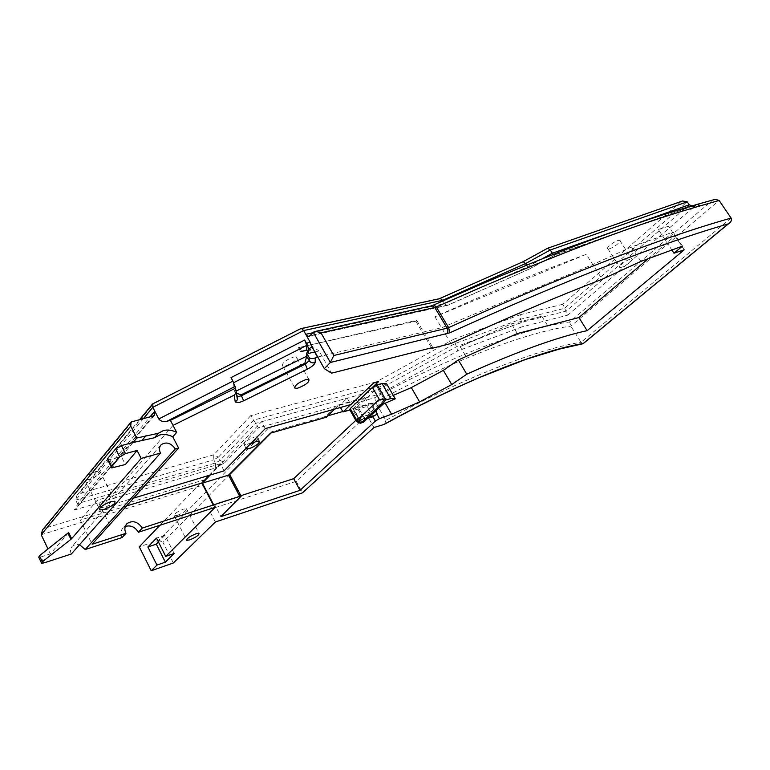<?xml version="1.0" encoding="UTF-8"?>
<svg xmlns="http://www.w3.org/2000/svg" width="770" height="770" viewBox="0 0 770 770"><rect width="100%" height="100%" fill="white"/><g stroke="black" fill="none" stroke-linecap="round" stroke-linejoin="round"><path stroke-width="0.58" stroke-dasharray="3.85 2.89" d="M42.504 529.924L44.535 528.316L84.556 479.604L89.147 479.537C97.395 476.37 100.976 473.589 99.879 471.173L95.798 471.5L88.531 474.763L132.565 421.18M236.352 393.075L234.792 391.757L233.329 382.863L231.029 377.598M307.682 351.678L312.861 348.868L314.622 352.006M177.302 515.39C183.741 512.733 186.763 510.529 186.369 508.768L183.356 509.163C176.888 511.819 173.856 514.033 174.241 515.794L177.302 515.39M630.765 259.028L631.795 258.961C634.663 259.259 625.259 266.622 621.043 267.392L619.975 267.469C617.088 267.2 626.53 259.788 630.765 259.028M609.041 248.835C613.295 248.142 622.584 240.712 619.667 240.317L618.628 240.356C614.364 241.029 605.028 248.517 607.963 248.883L609.041 248.835M293.649 357.001L296.286 356.876C297.326 359.638 293.697 362.632 285.391 365.856L282.696 365.991C281.656 363.219 285.314 360.225 293.649 357.001M246.997 444.483C254.235 441.557 257.536 439.025 256.92 436.86L254.158 437.119C246.891 440.045 243.57 442.596 244.186 444.752L246.997 444.483M386.636 383.845L377.589 387.743L356.895 407.301L361.034 414.626L374.557 410.699L375.51 411.296M374.557 410.699L370.437 403.451L356.895 407.301M370.437 403.451L371.621 403.884L393.278 395.405M648.167 258.73L674.992 235.938L664.731 239.22L673.115 232.059L631.477 246.958L592.784 264.562L441.518 327.789L317.76 357.001M173.029 425.396L101.284 507.844L133.614 498.103M367.55 388.85L350.61 404.645M382.748 404.289L383.662 403.721L384.355 399.572L377.589 387.743M334.623 409.13L337.655 406.185L337.154 405.299L364.942 397.561L353.459 408.504L358.647 417.706L367.021 415.261L373.96 427.504M583.044 343.776L580.965 342.294C542.581 348.079 469.71 374.345 385.876 420.333L375.548 402.229L374.826 397.686L269.202 427.331L158.697 540.309L139.264 546.796M385.876 420.333L384.682 424.145M340.475 407.484L339.464 405.684L347.231 398.157L350.851 404.568M433.683 305.016L433.423 305.334C536.806 259.269 622.747 226.293 691.258 206.389L712.308 200.373L569.665 321.956C530.511 327.096 457.698 352.458 374.826 397.686M511.434 323.872L541.82 316.258C518.537 322.957 491.289 333.073 460.094 346.606L511.434 323.872L517.373 333.564M684.222 249.817L668.553 226.245L658.273 229.45L671.873 250.009M668.553 226.245L658.273 229.45M586.23 254.331C540.588 271.223 490.163 292.051 434.973 316.797L586.23 254.331L602.178 279.231M298.404 347.645L416.724 320.301L415.81 321.196L298.404 347.645L300.647 351.659M547.672 325.681L541.82 316.258M460.094 346.606L466.014 356.51M631.477 246.958L640.9 261.396M673.115 232.059L682.461 246.121M377.348 413.952L371.621 403.884M383.277 399.726L385.26 403.191M415.81 321.196L431.527 347.819M450.893 343.536L434.973 316.797M299.357 347.174L301.599 351.187M159.987 525.246L203.434 480.057L44.535 528.316M526.488 265.13L529.933 268.778L448.313 304.891L310.089 335.633M312.755 332.765L444.608 303.65L442.933 300.868M416.724 320.301L432.788 347.501M68.655 532.532L50.358 553.899L48 548.962M133.046 442.509L121.294 456.466L125.356 464.522M71.312 554.025C69.993 550.954 70.34 548.336 72.361 546.151L75.614 544.477L79.551 544.698M215.379 522.002L208.978 509.663L214.445 504.206L220.903 516.612M173.346 562.976L162.913 542.33L272.031 431.652L269.202 427.331M326.249 417.263L325.758 416.378L327.741 415.819M270.52 433.144L272.031 431.652L325.758 416.378L337.154 405.299M245.948 448.448C245.967 447.466 247.286 446.119 249.913 444.377M224.099 470.845L220.615 464.243L210.2 475.042M265.313 428.582L261.598 421.719L220.615 464.243L220.364 463.761L97.453 500.096L80.301 520.068L92.13 544.246M209.209 475.34L220.364 463.761M122.064 537.556C120.303 533.697 120.669 530.453 123.162 527.806L125.241 526.459M372.95 416.801L367.088 406.464L354.104 410.179L353.007 410.294L353.218 409.168L359.792 420.815L357.598 421.459L350.966 409.688L349.946 409.977M364.942 397.561L368.994 404.673L367.088 406.464M358.647 417.706L355.807 420.372M208.978 509.663L296.219 481.317L367.021 415.261M296.219 481.317L302.475 492.858M240.866 495.688L214.445 504.206M215.119 507.343L203.453 484.936L203.434 480.057M43.823 562.957L40.954 556.922L50.358 553.899M158.697 540.309L162.913 542.33M174.155 553.466L164.963 535.304L156.493 538.115M164.963 535.304L158.437 541.955M731.105 218.083L580.965 342.294L570.868 326.162L569.665 321.956M681.306 201.432L562.851 304.266L567.75 315.171L696.763 204.483M562.851 304.266L520.472 314.632L520.366 319.319L522.118 322.178L522.012 326.846L567.75 315.171M520.472 314.632L453.954 339.147L457.746 350.976L522.012 326.846M453.954 339.147L376.193 381.91L376.954 386.502L378.676 389.514L379.437 394.086L457.746 350.976M376.193 381.91L250.789 415.636L258.46 427.822L379.437 394.086M143.586 418.399L75.652 500.125L77.395 503.676L150.14 416.753M126.559 505.957L80.301 520.068M109.658 524.765L97.453 500.096M337.655 406.185L339.464 405.684M261.598 421.719L347.231 398.157M40.954 556.922L38.731 557.211M113.845 467.727L109.764 459.613L121.294 456.466M109.764 459.613L107.684 459.777M314.911 351.938L319.069 350.966L331.591 373.171M319.069 350.966L312.687 346.76L312.148 347.039M310.647 344.363L312.687 346.76M306.874 350.235L312.861 348.868M368.994 404.673L353.218 409.168M542.157 258.797L527.546 266.815L444.608 303.65L446.908 305.488L448.313 304.891M553.293 254.379L555.045 254.995L530.232 268.432M555.478 254.581L695.281 205.167M547.547 248.286L679.949 202.135M153.066 416.012L74.074 510.115L76.057 508.556L77.395 503.676L215.465 463.001L213.771 459.786L75.652 500.125L76.952 495.303L78.964 493.705L153.557 403.721L300.425 329.05L438.939 299.106L522.869 262.002L547.21 248.652M152.883 403.798L153.557 403.721M84.556 479.604C84.084 478.901 85.412 477.284 88.531 474.763M342.756 411.546L375.548 402.229C458.67 356.683 532.118 331.09 570.868 326.162L719.113 200.47M715.33 199.295L712.308 200.373M697.023 204.397L695.81 204.887M240.866 497.16L229.21 475.08L229.845 474.792M350.966 409.688L349.85 409.804M373.691 382.959L378.368 381.708M373.623 382.854L367.492 388.744M369.215 417.147L358.781 420.218L359.167 419.381L353.382 409.111M359.167 419.381C361.245 418.505 361.861 416.926 361.034 414.626M358.781 420.218L360.004 420.622L354.104 410.179M368.022 418.254L360.004 420.622M236.717 395.337L234.792 391.757L236.602 390.862M237.179 395.847L236.13 389.341M384.355 399.572L364.374 418.206L357.79 406.57M313.265 332.217L433.423 305.334M74.074 510.115L215.475 467.977L215.465 463.001L220.095 460.373L218.401 457.159L253.744 420.083L376.954 386.502L454.974 343.584L520.366 319.319L564.449 308.366L687.215 201.856M689.198 204.81L566.171 311.109L522.118 322.178L456.745 346.558L378.676 389.514L255.534 423.404L220.095 460.373L224.715 462.722L215.475 467.977M224.715 462.722L258.46 427.822M250.789 415.636L213.762 454.791L78.964 493.705M41.195 534.755L203.453 484.936M218.401 457.159L213.771 459.786L213.762 454.791L218.401 457.159M430.95 305.979L430.401 306.393M356.289 421.228L360.918 423.096M363.017 422.489L359.792 420.815L364.374 418.206L364.374 421.642M99.879 471.173L114.865 501.222M236.64 394.866L235.322 392.411M186.369 508.768L198.978 533.292M619.667 240.317L631.795 258.961M308.78 379.283L296.286 356.876M256.92 436.86L259.172 441.046M160.603 445.378L72.361 546.151M244.186 444.752L246.082 448.304M294.448 387.233L282.696 365.991M126.395 524.293L123.162 527.806M607.963 248.883L619.975 267.469M111.756 467.91L111.409 467.217M174.241 515.794L186.484 539.78M446.908 305.488L309.54 336.067M529.847 268.797L447.553 305.43M555.045 254.995L529.933 268.778M693.905 205.667L554.766 255.072M154.462 415.251L76.057 508.556M76.952 495.303L139.842 419.342M84.989 479.874L99.33 508.883M358.907 420.747L353.007 410.294M371.496 403.336L375.847 410.988"/><path stroke-width="1.16" d="M103.989 509.48C112.237 506.198 115.866 503.445 114.865 501.222L110.813 501.674C102.525 504.966 98.868 507.719 99.859 509.961L103.989 509.48M158.437 541.955L156.3 544.14L165.358 562.148L174.155 553.466L165.714 556.392L215.119 507.343L138.35 532.272L142.306 528.066C137.734 521.579 132.661 520.077 127.069 523.552C124.567 526.41 124.211 529.673 125.991 533.331L92.13 544.246L178.611 448.034L172.778 436.802L176.667 432.384L173.029 425.396L234.138 395.154L235.283 402.046L239.152 402.546L243.647 400.814L241.434 395.732L305.305 364.075L304.853 363.257L240.981 394.904L236.352 393.075M317.76 357.001L315.267 357.906C312.764 358.936 310.753 358.849 309.242 357.646L306.71 353.141L307.682 351.678M189.805 539.857C196.254 537.123 199.305 534.929 198.978 533.292L195.994 533.774C189.526 536.517 186.456 538.711 186.773 540.347L189.805 539.857M172.778 436.802C168.255 434.559 163.875 433.953 159.669 434.992L154.452 437.755L158.283 433.308L163.51 430.536C167.735 429.516 172.124 430.132 176.667 432.384M306.171 379.475L308.78 379.283C309.742 381.891 306.065 384.856 297.759 388.167L295.083 388.378C294.13 385.76 297.826 382.786 306.171 379.475M249.913 444.377L256.41 441.316L259.172 441.046C259.779 443.183 256.468 445.714 249.23 448.65L245.948 448.448M393.278 395.405L411.324 387.599L443.347 370.37L458.314 359.956L517.373 333.564L578.896 317.558L648.167 258.73M133.614 498.103L224.099 470.845L265.313 428.582L350.851 404.568L373.691 382.959L378.609 381.641L372.478 387.493L377.185 384.827L382.045 383.508L386.636 383.845L395.251 398.822L390.708 398.591L385.866 399.976L379.292 399.418L372.478 387.493M377.185 384.827L385.866 399.976L361.351 422.797L363.536 422.143L382.748 404.289L395.251 398.822M582.476 343.853L558.827 349.233L525.756 359.426L479.238 377.598C448.727 390.833 417.205 406.348 384.682 424.145L383.787 424.53C467.871 377.993 543.505 349.878 583.188 343.536L583.025 343.786M165.358 562.148L156.955 565.084L151.228 570.772L173.346 562.976L215.379 522.002L302.475 492.858L373.96 427.504L383.787 424.53M350.61 404.645L342.987 411.95L340.475 407.484M158.803 418.957L232.925 381.111L235.514 388.205L170.411 420.362L167.023 421.238C163.163 421.95 160.43 421.19 158.803 418.957L154.789 411.199L154.462 415.251L153.066 416.012L131.093 421.999L130.736 426.108L136.819 438.014L158.283 433.308M320.965 332.804L333.814 355.49L447.11 328.184L434.781 307.519L320.965 332.804L315.7 331.35L313.265 332.217L310.089 335.633L308.347 336.336L305.738 334.315L312.755 332.765M443.347 370.37L451.73 384.567L466.784 374.191L458.314 359.956M466.784 374.191C516.843 351.707 556.96 337.202 587.144 330.657L578.896 317.558M587.144 330.657L684.222 249.817L673.991 253.214L682.461 246.121L640.9 261.396L602.178 279.231C556.614 296.787 506.188 318.222 450.893 343.536L431.855 348.377L432.788 347.501L331.591 373.171L324.324 368.666L330.359 362.478L313.265 332.217M671.873 250.009L673.991 253.214M375.51 411.296L377.348 413.952L374.692 415.531L369.215 417.147M376.915 414.154L379.466 418.639L391.555 414.202L419.611 401.882L451.73 384.567M385.26 403.191L391.555 414.202M411.324 387.599L419.611 401.882M390.708 398.591L382.045 383.508M431.527 347.819L431.855 348.377M314.911 351.938L308.655 353.411L306.739 349.994L300.647 351.659L306.874 350.235M173.029 425.396L170.411 420.362M232.925 381.111L231.029 377.598L304.67 340.042L306.604 343.497L309.944 341.793L303.64 330.58L301.513 328.482L300.8 328.597M309.944 341.793L310.647 344.363L324.324 368.666M151.228 570.772L139.264 546.796L159.987 525.246M442.933 300.868L442.606 300.319L525.525 263.59L523.176 261.656L547.653 248.229L550.309 250L552.34 253.214L689.198 204.81L687.215 201.856L550.309 250L525.525 263.59L526.488 265.13M48 548.962L41.195 534.755L42.504 529.924L130.746 422.422M41.407 562.822L38.731 557.211L39.443 555.728L68.655 532.532L71.629 538.673L141.16 458.429L137.089 450.45L125.356 464.522L111.756 467.91L111.775 466.61L119.716 456.928L115.654 448.881L107.694 458.487L111.775 466.61M115.654 448.881L121.419 445.599L133.046 442.509L136.819 438.014M379.466 418.639L375.375 421.065L300.031 490.326L220.903 516.612L241.145 496.207L239.73 496.419L228.507 475.138L270.52 433.144L326.249 417.263L334.623 409.13M142.306 528.066L239.73 496.419M583.188 343.536L728.266 223.877C657.493 244.321 564.679 280.627 449.815 332.794L448.631 327.635C565.584 274.736 659.746 238.219 731.105 218.083L719.113 200.47L715.33 199.295L696.763 204.483M39.443 555.728L42.331 561.792L70.936 539.308L67.962 533.177M42.331 561.792L41.609 563.255L43.823 562.957L71.312 554.025L160.487 453.068L141.16 458.429M71.629 538.673L70.936 539.308M178.611 448.034L175.31 448.949L85.22 549.51L122.064 537.556L125.991 533.331M79.551 544.698L85.22 549.51M160.487 453.068C158.918 449.68 159.169 446.869 161.257 444.637C166.368 441.547 171.046 442.991 175.31 448.949M719.113 200.47L695.531 207.207L689.198 204.81M210.2 475.042L202.394 483.117L213.685 504.822M213.328 505.178L201.798 483.021L209.209 475.34M125.241 526.459C130.679 524.928 135.048 526.863 138.35 532.272M355.807 420.372L293.707 478.661L300.031 490.326M293.707 478.661L240.866 495.688M165.714 556.392L156.493 538.115L147.879 546.97L156.955 565.084M156.3 544.14L147.879 546.97M439.372 298.721L440.344 298.51L442.606 300.319L303.64 330.58L152.787 407.34L154.789 411.199L150.14 416.753M201.798 483.021L126.559 505.957M202.394 483.117L228.507 475.138M121.419 445.599L125.481 453.607L137.089 450.45M154.452 437.755L133.046 442.509M142.286 440.055L146.088 435.579M111.409 467.217L107.684 459.777L107.694 458.487M125.481 453.607L119.716 456.928M308.655 353.411L308.703 348.8L306.604 343.497M234.138 395.154L236.313 392.835L235.514 388.205M542.157 258.797L552.34 253.214L553.293 254.379M687.215 201.856L682.586 200.98L681.306 201.432M143.586 418.399L152.787 407.34L152.883 403.798M327.741 415.819L342.756 411.546M700.219 205.821L697.447 204.32L692.75 205.696C623.816 225.668 537.527 258.739 433.876 304.93L433.683 305.016M699.757 205.927L697.601 204.406M728.266 223.877L729.286 223.175C731.192 221.789 731.798 220.085 731.105 218.083M333.814 355.49L330.359 362.478L449.815 332.794M271.088 432.981L229.296 474.955M304.853 363.257L306.701 356.202L306.71 353.141M306.739 349.994L306.758 345.355L233.724 382.661M304.67 340.042L306.758 345.355M349.946 409.977L342.987 411.95M356.289 421.228L349.85 409.804L350.254 408.581L356.914 420.401L379.283 399.438M378.368 381.708L350.254 408.581M375.375 421.065L372.95 416.801L374.692 415.531M372.95 416.801L368.022 418.254M240.981 394.904L241.434 395.732L237.632 396.694L237.43 399.765L236.717 395.337M314.622 352.006L317.471 357.068M315.267 357.906L315.151 362.429C312.668 363.373 310.685 362.795 309.203 360.687L309.242 357.646M243.647 400.814L307.346 369.186C312.033 366.684 314.641 364.431 315.151 362.429M235.225 386.367L167.023 421.238M130.736 426.108L41.195 534.755M695.531 207.207C626.78 227.275 540.367 260.539 436.301 306.989L448.631 327.635L447.11 328.184C448.217 330.426 448.111 332.322 446.793 333.901M312.148 347.039L308.703 348.8M315.7 331.35L432.201 305.7L434.781 307.519L436.301 306.989L433.876 304.93L430.95 305.979M236.602 390.862L306.701 356.202L309.203 360.687L305.305 364.075L307.346 369.186M235.283 402.046L237.43 399.765L236.313 392.835M356.914 420.401L356.491 421.594L360.312 423.279L361.351 422.797L356.914 420.401M364.374 421.642L360.918 423.096M237.179 395.847L236.64 394.866M161.257 444.637L160.603 445.378M246.082 448.304L246.419 448.939M295.083 388.378L294.448 387.233M127.069 523.552L126.395 524.293M186.484 539.78L186.773 540.347M309.54 336.067L308.347 336.336M547.932 248.161L682.586 200.98M439.708 298.558L523.254 261.627M440.344 298.51L301.513 328.482M152.672 403.904L300.983 328.501M139.842 419.342L152.354 404.24M729.286 223.175L583.044 343.776M229.845 474.801L241.145 496.207M99.33 508.883L99.859 509.961M363.017 422.489L383.316 404.038M375.847 410.988L376.53 412.191"/></g></svg>
